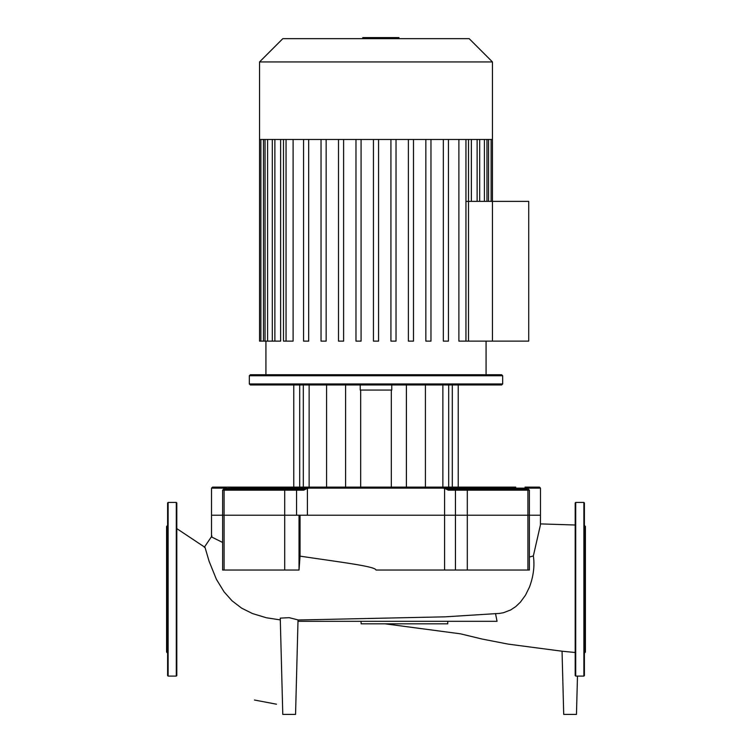 <?xml version="1.0" encoding="UTF-8"?>
<svg xmlns="http://www.w3.org/2000/svg" width="752" height="752" viewBox="0 0 752 752"><rect width="100%" height="100%" fill="white"/><g stroke="black" fill="none" stroke-linecap="round" stroke-linejoin="round"><path stroke-width="1.13" d="M168.119 676.095L176.288 676.095L176.805 675.578L176.805 502.938L176.288 502.43L168.119 502.43L167.602 502.938L167.602 675.578L168.119 676.095L168.119 502.43M167.602 653.112L166.587 652.087L166.587 526.438L167.602 525.413M575.195 675.578L575.195 502.938L575.712 502.43L583.881 502.43L584.398 502.938L584.398 519.425M575.712 502.43L575.712 676.095L583.881 676.095L583.881 502.43M583.881 676.095L584.398 675.578L584.398 502.938M584.398 522.367L584.398 525.413L585.413 526.438L585.413 652.087L584.398 653.112M584.398 541.073L584.398 525.413M584.398 614.638L584.398 603.677M584.398 648.412L584.398 639.595M584.398 667.908L584.398 662.033M584.398 589.258L584.398 575.637M584.398 563.887L584.398 541.863M222.63 542.465L211.528 536.928L211.528 515.205L224.087 515.205L224.087 490.172L222.63 490.172L222.63 570.035L299.023 570.035L299.023 515.205L211.528 515.205L211.528 488.133L226.042 488.133L226.86 489.148M499.337 613.425L503.426 612.739L510.711 609.938L515.769 606.573L520.384 602.173L525.498 595.18L529.53 586.945C533.506 576.098 534.785 565.767 533.356 555.935L540.415 525.009L540.472 515.205L300.057 515.205L300.057 556.142L299.023 570.035M176.805 528.618L205.014 547.381L209.103 561.293L216.397 579.313L224.096 591.88L232.02 600.792L241.665 608.18L252.54 613.576L266.387 617.768L280.308 619.902M280.261 618.116L289.172 617.674L298.027 619.902L295.555 714.4L282.78 714.4L280.261 618.116M298.027 619.996L445.269 616.828L499.46 613.416M533.356 555.935L529.37 557.063M526.184 489.148L448.211 489.148L443.539 488.133L444.592 488.65L444.592 570.035L376 570.035C375.539 566.378 340.957 562.27 300.057 556.142M444.592 570.035L529.37 570.035L529.37 515.205L540.472 515.205L540.472 488.133L539.447 487.108L525.028 487.108A1.025 0.931 90 0 1 525.958 488.133L525.394 488.386A1.025 0.846 43.2 0 1 525.479 488.65L525.958 488.133L540.472 488.133M495.512 613.566L497.044 621.312L297.989 621.312M577.48 676.095L576.474 714.4L563.709 714.4L562.054 651.213L575.195 652.501M361.016 621.312L361.157 623.812L447.76 623.812L447.76 621.312M259.543 61.946L259.543 139.477L492.457 139.477L492.457 61.946L469.163 38.653L282.837 38.653L259.543 61.946L492.457 61.946M265.926 374.74L265.926 341.126M486.074 374.74L486.074 341.126M468.505 139.477L468.505 341.126L465.949 341.126L468.505 341.126L468.505 201.386L528.722 201.386L528.722 341.126L492.457 341.126L492.457 201.386L492.457 341.126L458.889 341.126L458.889 139.477M396.022 341.126L396.022 139.477L396.022 341.126L390.918 341.126L390.918 139.477M283.495 139.477L283.495 341.126L293.111 341.126L293.111 139.477M259.543 139.477L259.543 341.126L280.628 341.126L280.628 139.477M465.949 201.386L468.505 201.386M471.372 139.477L471.372 201.386M308.677 139.477L308.677 341.126L303.573 341.126L303.573 139.477M326.152 139.477L326.152 341.126L321.038 341.126L321.038 139.477M343.617 139.477L343.617 341.126L338.513 341.126L338.513 139.477M361.082 139.477L361.082 341.126L355.978 341.126L355.978 139.477M373.443 139.477L373.443 341.126L378.557 341.126L378.557 139.477M408.383 139.477L408.383 341.126L413.487 341.126L413.487 139.477M425.848 139.477L425.848 341.126L430.962 341.126L430.962 139.477M443.323 139.477L443.323 341.126L448.427 341.126L448.427 139.477M275.138 489.148L297.078 489.148A1.025 0.526 90 0 0 297.604 488.133L308.461 488.133L303.789 489.148L225.816 489.148M469.163 489.148L505.024 489.148M249.326 383.934L250.35 384.958L501.65 384.958L502.674 383.934L249.326 383.934L249.326 375.765L502.674 375.765L501.65 374.74L250.35 374.74L249.326 375.765M442.872 384.958L442.872 487.108L406.4 487.108L406.4 384.958M345.6 384.958L345.6 487.108L360.678 487.108L360.678 390.062M309.128 384.958L309.128 487.108L226.972 487.108L236.269 487.108L236.372 488.133L297.604 488.133A1.025 0.526 90 0 1 298.13 487.108L308.875 487.108L308.461 488.133L525.958 488.133M228.458 489.148L226.606 488.386A1.025 0.846 136.8 0 0 226.521 488.65L226.521 489.148M226.606 488.386L236.372 488.133L236.466 489.148M224.961 489.148A1.025 0.874 -90 0 0 224.087 490.172L303.723 490.172L303.789 489.148L301.42 489.148L303.789 489.148M303.723 490.172L307.314 488.386M455.449 570.035L455.449 515.205L307.408 515.205L307.408 488.65L308.461 488.133M301.477 489.148L303.46 487.108M224.087 570.035L224.087 515.205L307.408 515.205M525.394 488.386L523.524 489.148M448.211 489.148L448.277 490.172L529.37 490.172L528.346 489.148M444.686 488.386L448.277 490.172M448.493 487.108L450.486 489.148M503.53 489.148L477.341 489.148M247.455 489.148L273.643 489.148M458.231 384.958L458.231 487.108L504.996 487.108L448.436 487.108M391.322 390.062L391.322 487.108L406.4 487.108M515.534 489.148L515.731 487.108L504.996 487.108A1.025 0.874 90 0 1 505.87 488.133A1.025 0.874 -90 0 0 506.745 489.148M448.54 487.108L308.875 487.108M226.972 487.108L212.553 487.108L226.972 487.108A1.025 0.931 -90 0 0 226.042 488.133M456.107 489.148A1.025 0.658 90 0 0 455.449 490.172L455.449 515.205L529.37 515.205L529.37 490.172M360.227 384.958L360.227 390.062L391.773 390.062L391.773 384.958M389.226 38.653L389.226 37.6L362.774 37.6L362.774 38.653M386.049 38.653L386.049 37.6M398.41 38.653L398.41 37.6L389.226 37.6M398.964 38.653L398.964 37.6L398.41 37.6M176.288 676.095L176.288 502.43M527.913 570.035L527.913 490.172A1.025 0.874 90 0 0 527.039 489.148M467.302 570.035L467.302 490.172A1.025 0.526 90 0 0 466.776 489.148M284.698 570.035L284.698 490.172A1.025 0.526 -90 0 1 285.224 489.148M477.125 139.477L477.125 201.386M484.41 139.477L484.41 201.386M488.556 139.477L488.556 201.386M286.051 139.477L286.051 341.126M263.444 139.477L263.444 341.126M274.875 139.477L274.875 341.126M267.59 139.477L267.59 341.126M465.949 139.477L465.949 341.126M326.575 384.958L326.575 487.108M303.319 384.958L303.319 487.108M448.681 384.958L448.681 487.108M425.425 384.958L425.425 487.108M296.551 515.205L296.551 490.172A1.025 0.658 -90 0 0 295.893 489.148M453.87 487.108A1.025 0.526 90 0 1 454.396 488.133A1.025 0.526 -90 0 0 454.922 489.148M245.255 489.148A1.025 0.874 90 0 0 246.13 488.133A1.025 0.874 90 0 1 247.004 487.108M443.125 487.108L443.539 488.133M525.479 489.148L525.479 488.65M376.028 38.653L376.028 37.6M365.951 38.653L365.951 37.6M211.942 535.997L204.271 547.324M540.472 523.9L575.195 525.009M384.986 623.812L460.468 633.823L482.164 639.059L508.22 644.126L562.054 651.213M276.454 704.192L254.467 700.018M479.682 201.386L479.682 139.477M486.967 201.386L486.967 139.477M491.112 201.386L491.112 139.477M492.457 139.477L492.457 201.386M265.033 139.477L265.033 341.126M260.888 139.477L260.888 341.126M272.318 139.477L272.318 341.126M502.674 383.934L502.674 375.765M299.7 384.958L299.7 487.108M452.3 384.958L452.3 487.108M293.769 487.108L293.769 384.958M222.63 490.172L223.654 489.148M211.528 488.133L212.553 487.108"/></g></svg>

